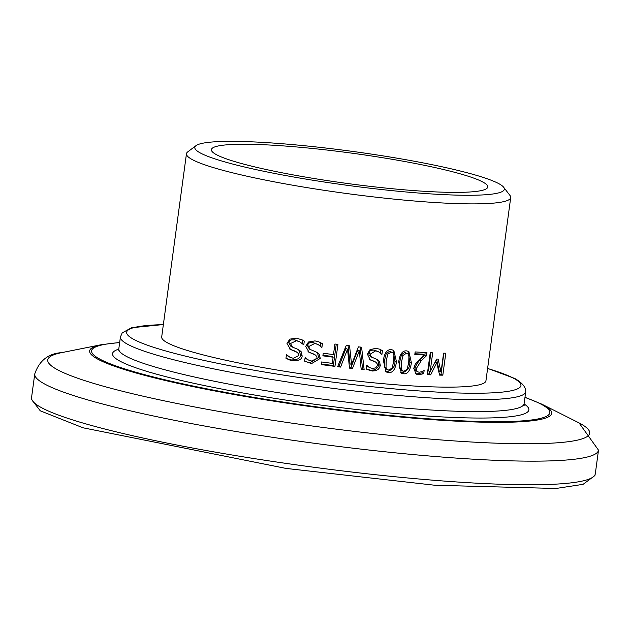<?xml version="1.0" encoding="UTF-8"?>
<svg xmlns="http://www.w3.org/2000/svg" width="630" height="630" viewBox="0 0 630 630"><rect width="100%" height="100%" fill="white"/><g stroke="black" fill="none" stroke-linecap="round" stroke-linejoin="round"><path stroke-width="0.94" d="M498.165 183.314A156.161 17.16 -172.3 0 1 503.638 187.236A156.161 17.16 -172.3 0 1 347.28 185.322A156.161 17.16 -172.3 0 1 196.024 145.64A156.161 17.16 -172.3 0 1 337.357 149.428A156.161 17.16 -172.3 0 1 498.165 183.314M196.024 145.64L187.724 151.885A163.595 17.979 7.7 0 0 186.464 153.728A163.595 17.979 7.7 0 0 346.177 193.457A163.595 17.979 7.7 0 0 510.709 197.568A163.595 17.979 7.7 0 0 509.985 195.457L503.638 187.236M510.709 197.568L485.935 380.811A163.595 17.979 -172.3 0 1 321.402 376.709A163.595 17.979 -172.3 0 1 161.689 336.971L186.464 153.728M289.863 339.129L296.557 338.152L302.558 340.09L304.29 341.082L303.802 344.752A163.595 17.979 -172.3 0 1 303.565 344.712L299.911 341.885L296.454 340.72L290.477 343.523L292.564 347.138L298.541 349.603L301.093 351.611L302.124 355.816C302.235 359.053 299.226 360.73 293.107 360.848L289.249 359.872L285.965 358.257L286.437 354.769A163.595 17.979 7.7 0 0 286.674 354.808L289.918 357.21L293.233 358.289L298.73 355.611L298.675 354.249L297.415 352.469L290.517 349.453L286.981 343.429L289.863 339.129M441.031 372.094L443.591 353.162A163.595 17.979 7.7 0 0 445.788 353.209L442.819 375.181A163.595 17.979 -172.3 0 1 439.598 375.118L436.755 362.762L430.676 374.842A163.595 17.979 -172.3 0 1 427.25 374.708L430.227 352.729A163.595 17.979 7.7 0 0 432.692 352.832L430.133 371.763L436.661 359.061A163.595 17.979 7.7 0 0 438.134 359.108L441.031 372.094L439.252 371.172L436.606 359.163M308.495 341.995L314.961 340.901L318.748 341.814L322.418 343.689L321.922 347.358A163.595 17.979 -172.3 0 1 321.694 347.327L318.182 344.563L314.842 343.46L309.062 346.366L309.117 347.776L310.385 349.524L316.819 352.288L319.276 354.249L320.253 358.431L311.519 363.605L304.636 361.155L305.109 357.659A163.595 17.979 7.7 0 0 305.345 357.698L308.456 360.029L311.645 361.045L316.977 358.281L316.921 356.887L315.583 355.076L309.07 352.28L305.692 346.342L308.495 341.995M421.99 371.661L423.998 370.542A163.595 17.979 7.7 0 0 424.132 370.55L423.706 373.684L418.666 374.748L416.162 374.125L413.745 368.377L415.343 364.038L424.242 355.013A163.595 17.979 -172.3 0 1 414.816 354.477L415.154 351.926A163.595 17.979 7.7 0 0 426.959 352.579L426.541 355.698L421.249 360.754L416.398 368.377L416.973 371.188L417.8 371.857L419.202 372.212L421.99 371.661M323.237 353.233A163.595 17.979 7.7 0 0 333.475 354.588L334.908 344.011A163.595 17.979 7.7 0 0 337.924 344.397L334.955 366.369A163.595 17.979 -172.3 0 1 321.245 364.565L321.599 361.966A163.595 17.979 7.7 0 0 332.286 363.384L333.128 357.186A163.595 17.979 -172.3 0 1 322.883 355.832L323.237 353.233M398.711 361.856C399.798 354.123 402.444 350.469 406.641 350.886L408.846 351.461L411.398 362.754C410.264 370.621 407.641 374.291 403.547 373.771L401.357 373.188L398.711 361.856M340.578 367.077A163.595 17.979 -172.3 0 1 337.641 366.707L346.248 345.429A163.595 17.979 7.7 0 0 349.563 345.831L351.595 364.589L358.391 346.846A163.595 17.979 7.7 0 0 361.604 347.209L364.148 369.779A163.595 17.979 -172.3 0 1 361.195 369.464L359.297 350.768L352.477 368.487A163.595 17.979 -172.3 0 1 349.5 368.141L347.539 349.185L340.578 367.077L339.003 366.258A158.02 17.364 -172.3 0 1 337.885 366.117M379.473 361.321L380.292 365.416L379.575 367.629L378.213 369.306L375.929 370.645L372.369 371.023L367.29 369.566L366.227 368.952L366.699 365.455A163.595 17.979 7.7 0 0 366.912 365.479L369.676 367.629L372.519 368.471L375.811 367.833L377.346 365.447L377.307 364.014L376.11 362.313L370.33 359.911L367.385 354.186L369.952 349.729L375.771 348.295L379.599 349.17L382.434 350.674L381.938 354.336A163.595 17.979 -172.3 0 1 381.741 354.32L378.614 351.768L375.637 350.847L370.409 354.036L370.456 355.493L371.59 357.123L377.283 359.502L379.473 361.321L377.921 360.517L378.74 364.62L378.024 366.833L376.535 368.613L374.11 369.936L370.818 370.219L366.534 369.141M383.355 360.549C384.402 352.871 387.119 349.248 391.498 349.682L393.774 350.304L396.467 361.659C395.412 369.424 392.718 373.055 388.403 372.566L386.143 371.952L383.355 360.549M482.241 181.708A139.435 15.325 -172.3 0 1 487.754 187A139.435 15.325 -172.3 0 1 347.524 183.503A139.435 15.325 -172.3 0 1 211.404 149.641A139.435 15.325 -172.3 0 1 331.057 150.523A139.435 15.325 -172.3 0 1 482.241 181.708M392.939 349.957L394.9 360.848C395.435 366.164 392.75 369.802 386.844 371.763L385.418 371.487M392.411 352.461L389.608 351.32L386.269 353.367L384.623 359.998L384.465 366.778L385.489 368.676L388.734 370.125L392.096 368.07L393.711 361.439L393.907 354.753L393.018 352.902L391.167 352.123L387.82 354.17L386.174 360.801L386.025 367.581L387.505 369.802M375.575 361.99L369.33 359.368M366.644 365.888L369.676 367.629M376.464 359.124L377.921 360.517M378.614 351.768L374.086 350.044L371.346 350.256L370.078 350.949L368.857 353.233L369.046 355.115L372.149 357.47M380.15 349.422L380.89 349.87L380.465 353.005M382.434 350.674L380.89 349.87M347.539 349.185L345.964 348.374L339.003 366.258M352.477 368.487L350.918 367.684A158.02 17.364 -172.3 0 1 349.43 367.51M348.067 345.649L350.036 363.786L351.595 364.589M359.297 350.768L357.745 349.965L350.918 367.684M364.148 369.779L362.596 368.975A158.02 17.364 -172.3 0 1 361.132 368.818M360.124 347.043L362.596 368.975M407.988 351.123L409.791 361.919C410.224 367.306 407.618 370.975 401.956 372.944L400.625 372.708M407.515 353.635L404.72 352.509L401.483 354.611L399.861 361.25L399.68 368.014L400.656 369.897L403.877 371.33L407.137 369.219L408.728 362.573L408.957 355.903L408.098 354.076L406.311 353.328L403.058 355.422L401.444 362.069L401.263 368.834L402.688 371.023M336.255 344.185L333.364 365.55A158.02 17.364 -172.3 0 1 321.324 363.959M334.955 366.369L333.364 365.55M333.128 357.186L331.53 356.359A158.02 17.364 -172.3 0 1 322.969 355.225M424.242 355.013L422.588 354.154A158.02 17.364 -172.3 0 1 414.91 353.745M422.218 371.566L422.045 372.826L417.028 373.905L415.406 373.629M425.195 352.493L424.872 354.84L419.604 359.903L414.768 367.534L415.343 370.345L417.8 371.857M426.541 355.698L424.872 354.84M423.706 373.684L422.045 372.826M322.418 343.689L320.788 342.846L320.355 346.004M319.922 342.326L320.788 342.846M314.953 354.698L307.999 351.705M318.182 344.571L313.181 342.602L309.881 342.704L308.574 343.366L307.377 345.492L309.385 349.067L311.062 349.933M305.054 358.076L308.456 360.029M319.276 354.249L317.638 353.398L318.623 357.58L309.85 362.746L305.007 361.384M315.953 351.879L317.638 353.398M430.093 371.739L428.975 373.968A158.02 17.364 -172.3 0 1 427.36 373.905M443.866 353.17L441.016 374.252A158.02 17.364 -172.3 0 1 439.394 374.228M430.888 352.761L428.439 370.889L430.133 371.763M430.676 374.842L428.975 373.968M436.755 362.762L435.188 361.951M442.819 375.181L441.016 374.252M304.29 341.082L302.581 340.2L302.156 343.358M301.597 339.609L302.581 340.2M296.62 351.981L289.375 348.839M299.911 341.885L294.706 339.814L291.107 339.901L289.832 340.554L288.69 342.594L290.792 346.216L292.564 347.138M286.374 355.194L289.918 357.21M301.093 351.611L299.376 350.721L300.408 354.934C300.494 358.226 297.478 359.895 291.351 359.943L286.327 358.486M297.628 349.17L299.376 350.721M163.367 324.544L131.599 327.75L122.204 332.884L120.417 336.987A204.498 22.475 7.7 0 0 320.056 386.655A204.498 22.475 7.7 0 0 525.727 391.789L524.113 403.688A204.498 22.475 -172.3 0 1 318.449 398.562A204.498 22.475 -172.3 0 1 118.802 348.886L118.196 350.288M118.755 349.146A210.073 23.09 7.7 0 0 317.622 404.657A210.073 23.09 7.7 0 0 524.089 403.956M524.963 397.435A231.218 25.413 -172.3 0 1 540.713 403.988A231.218 25.413 -172.3 0 1 295.942 403.964A231.218 25.413 -172.3 0 1 119.653 342.633M578.883 422.817A273.428 30.051 -172.3 0 1 313.33 426.156A273.428 30.051 -172.3 0 1 61.779 352.611C48.297 353.532 39.288 360.643 34.752 373.936A284.437 31.256 7.7 0 0 312.441 443.024A284.437 31.256 7.7 0 0 598.5 450.159L579.033 422.895L578.104 422.423A273.428 30.051 -172.3 0 1 578.883 422.817M119.669 342.484L101.611 344.642A233.124 25.617 7.7 0 0 316.079 407.342A233.124 25.617 7.7 0 0 542.485 404.499A233.124 25.617 7.7 0 0 541.824 404.161L578.104 422.423M598.5 450.159L595.303 473.784A284.437 31.256 -172.3 0 1 309.243 466.641A284.437 31.256 -172.3 0 1 31.555 397.561L34.752 373.936M487.604 368.487A198.922 21.861 -172.3 0 1 513.08 377.992A198.922 21.861 -172.3 0 1 290.824 376.236A198.922 21.861 -172.3 0 1 163.351 324.647M386.025 367.581L384.465 366.778M396.467 361.659L394.9 360.848M388.403 372.566L386.844 371.763M391.167 352.123L389.608 351.32M387.82 354.17L386.269 353.367M380.292 365.416L378.74 364.62M372.369 371.023L370.818 370.219M370.409 354.036L368.857 353.233M375.637 350.847L374.086 350.044M375.063 361.762L373.511 360.959M370.873 360.163L369.841 359.628M401.263 368.834L399.68 368.014M411.398 362.754L409.791 361.919M403.547 373.771L401.956 372.944M406.311 353.328L404.72 352.509M403.058 355.422L401.483 354.611M416.973 371.188L415.343 370.345M416.398 368.377L414.768 367.534M421.249 360.754L419.604 359.903M418.666 374.748L417.028 373.905M309.676 352.572L308.519 351.973M314.378 354.43L312.716 353.572M314.842 343.46L313.181 342.602M309.062 346.366L307.377 345.492M311.519 363.605L309.85 362.746M320.253 358.431L318.623 357.58M291.147 349.76L289.942 349.13M296.021 351.705L294.273 350.8M296.454 340.72L294.706 339.814M290.477 343.523L288.69 342.594M293.107 360.848L291.351 359.943M302.124 355.816L300.408 354.934M524.113 403.688L524.333 405.2M120.417 336.987L118.802 348.886M101.611 344.642L61.779 352.611M525.727 391.789C526.003 387.371 522.396 382.953 514.899 378.536L487.62 368.385M541.824 404.161L524.979 397.286M595.303 473.784L594.87 475.579L583.089 484.336L555.943 488.478L434.905 485.258L286.004 468.413L82.987 427.786L40.281 410.823L31.5 399.412L31.555 397.561M302.558 340.09L302.006 339.806"/></g></svg>
